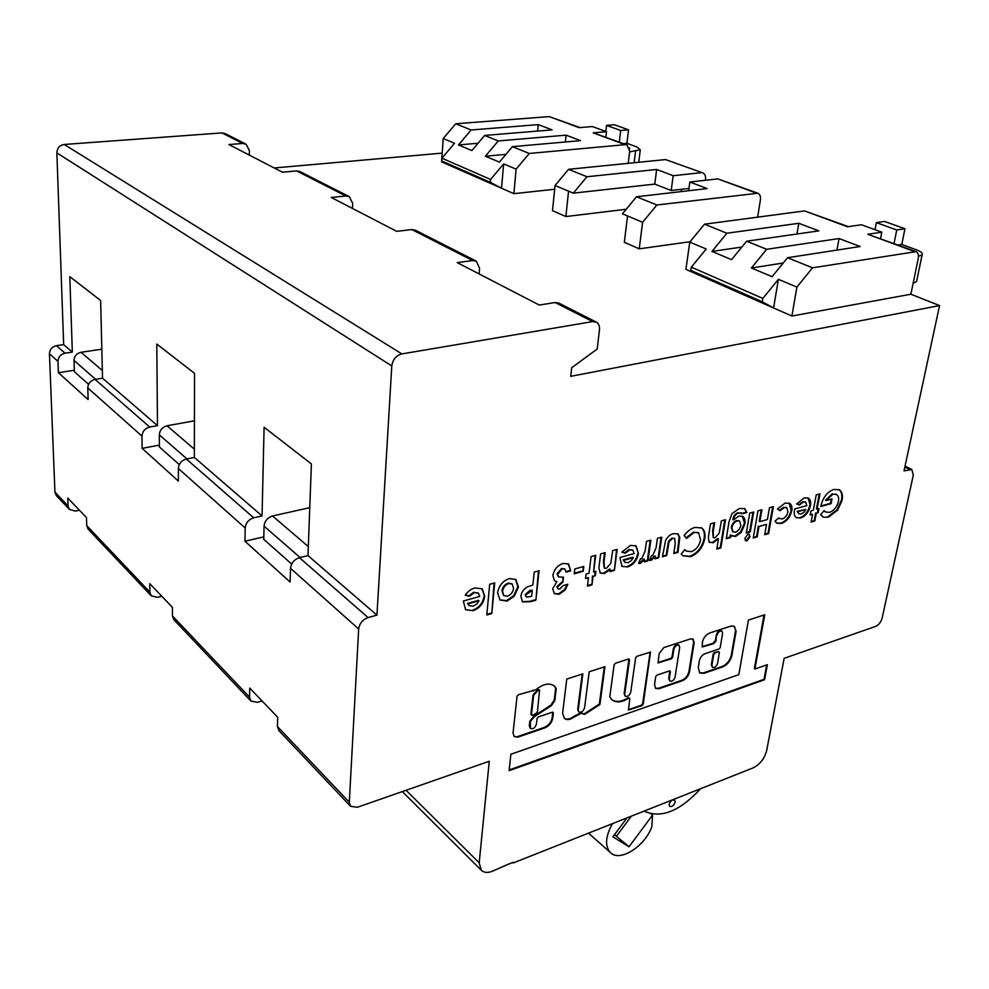 <?xml version="1.0" encoding="UTF-8"?>
<svg xmlns="http://www.w3.org/2000/svg" width="989" height="989" viewBox="0 0 989 989"><rect width="100%" height="100%" fill="white"/><g stroke="black" fill="none" stroke-linecap="round" stroke-linejoin="round"><path stroke-width="1.48" d="M718.78 651.677L714.305 652.567L713.193 653.964L711.326 664.756L712.278 667.13M711.895 665.152L712.5 667.352C714.738 667.921 716.444 666.537 717.618 663.211L719.362 652.48L718.62 651.714L714.886 652.963L713.774 654.359L711.895 665.152M530.24 728.188L529.288 725.914L529.82 721.204L533.961 716.073L534.505 716.531L551.405 705.651L554.78 700.571L556.251 688.542L554.508 686.069C549.414 682.558 543.221 683.782 535.914 689.741L518.273 694.797L517.024 696.343L513.056 732.985L514.144 736.521L517.779 737.164L544.716 727.929C549.365 725.889 552.06 722.415 552.826 717.495L553.37 712.958L552.418 712.179L538.288 716.938L537.064 718.459L536.421 724.133C535.136 727.867 533.145 729.289 530.463 728.423L530.364 721.661L534.505 716.531M513.934 736.323L517.779 737.164M669.133 804.416C670.455 800.867 672.297 799.421 674.671 800.052L675.178 802.005C673.855 805.553 672.013 806.999 669.627 806.356L669.133 804.416M828.522 517.086L823.775 517.284L820.623 514.774L824.072 510.559L825.592 512.03L829.536 512.364C833.95 510.72 836.917 507.06 838.437 501.411C839.043 497.999 838.388 495.674 836.484 494.451L832.812 494.216L826.124 500.558L832.021 498.926L831.094 503.661L820.858 506.529L821.043 505.404C823.194 497.133 827.447 491.817 833.814 489.444L839.34 489.802C842.096 491.731 843.011 495.266 842.072 500.385L837.634 510.176L828.522 517.086L823.775 517.284M818.138 512.735L816.284 513.254L814.8 521.018L811.079 522.081L812.562 514.317L810.164 514.985L810.931 510.917L813.329 510.237L816.246 494.896L819.98 493.87L817.062 509.199L818.917 508.68L818.138 512.735L816.284 513.254M800.694 517.989L796.405 517.717C794.427 516.246 793.796 513.637 794.526 509.879L794.699 508.964L806.863 505.589L805.689 502.115L803.476 501.979L799.471 505.008L796.639 503.97L804.292 497.838L808.421 498.097C810.411 499.482 811.079 501.992 810.411 505.639C808.903 511.943 805.664 516.06 800.694 517.989L796.219 517.593M630.759 692.053C629.548 695.527 627.743 696.911 625.32 696.219L624.714 694.117L629.536 659.774L628.683 658.958L615.331 663.298L614.132 664.781L609.78 696.862L611.894 699.816C616.32 702.994 621.896 702.462 628.633 698.197L629.795 698.803L628.497 710.04L642.059 705.614L643.209 704.18L650.527 652.134L636.817 656.325L635.643 657.784L630.759 692.053M584.573 707.765C583.337 711.351 581.433 712.76 578.886 711.981L578.268 709.904L582.83 673.855L566.759 679.072L562.617 713.156L564.398 718.434C566.957 720.289 570.159 719.856 574.016 717.112L581.149 713.304L584.684 714.355L599.903 704.527L604.947 666.673L589.184 671.791L584.573 707.765M721.389 520.857L725.493 519.732L720.87 547.931L716.802 549.093L718.471 538.857L712.982 542.813L709.039 541.96L708.384 537.151L710.498 523.836L714.639 522.711L713.217 531.526L713.452 537.744L715.047 537.855L719.226 533.083L721.389 520.857M704.737 538.758C702.734 547.77 697.95 553.729 690.371 556.659L683.09 555.843L681.223 554.001L684.858 549.624L686.304 551.009L691.299 551.664C696.207 549.723 699.297 545.817 700.583 539.932L698.667 532.886L694.204 532.428L686.564 538.436L684.128 535.506C687.38 531.229 690.99 528.534 694.958 527.397L701.708 527.978C704.551 530.129 705.565 533.714 704.737 538.758L704.131 538.387C702.128 547.387 697.344 553.358 689.766 556.288L690.371 556.659M679.777 537.348L678.009 552.369L673.756 553.568L675.227 543.752L674.671 538.498L672.668 538.362L669.083 541.675L666.747 555.546L662.457 556.758L665.535 540.6C667.501 536.767 670.109 534.456 673.385 533.652L677.947 533.912L679.777 537.348L679.171 536.978L677.403 551.986L678.009 552.369M657.413 538.362L661.765 537.175L658.761 557.808L655.064 558.859L655.423 556.325L651.207 560.293L649.501 560.281L651.467 555.62L652.653 555.731L656.078 547.77L657.413 538.362M646.485 541.366L650.873 540.155L647.931 560.874L644.185 561.925L644.544 559.391L640.291 563.384L638.573 563.371L640.538 558.686L641.737 558.797L645.162 550.799L646.485 541.366M627.743 566.932L621.97 566.4L619.856 557.536L634.172 553.556L632.824 550.082L629.832 549.822L625.271 553.172L621.797 552.159L630.488 545.384L636.137 545.928L638.437 553.494C637.114 560.244 633.553 564.719 627.743 566.932L621.797 566.277M518.459 586.971L514.218 596.243L507.073 601.077L500.001 600.002L497.591 592.807C498.901 585.673 502.808 580.926 509.298 578.54L515.899 579.505L518.459 586.971L517.89 586.539L513.65 595.811L514.218 596.243M512.685 862.519L513.18 862.989L513.254 862.297L506.603 864.93L492.238 871.297C487.528 873.052 483.881 872.706 481.272 870.233L479.183 862.816L406.059 790.273M513.18 862.989L752.926 767.971C759.935 764.472 764.522 758.662 766.685 750.527L784.166 658.315L875.475 626.445C878.751 624.937 880.976 622.106 882.176 617.952L913.28 475.202L911.858 469.552L904.033 470.863L939.55 305.576L910.881 294.228L791.892 316.023L685.921 269.379L689.778 242.095L706.208 249.005L691.311 267.154L762.84 298.406L778.38 279.318L796.899 287.094L791.892 316.023M245.668 143.998L225.257 133.639L221.944 132.909L242.688 143.467L228.916 144.542L282.409 172.21L296.626 170.924L345.853 195.983L331.266 197.479L396.762 231.352L411.82 229.559L472.668 260.527L457.227 262.617L539.277 305.045L555.188 302.535L592.658 321.598L596.441 322.191C598.79 323.687 599.804 326.259 599.47 329.906L597.195 349.055L571.691 367.76L570.74 376.327L939.55 305.576M592.658 321.598L401.855 353.914C396.107 355.508 392.744 359.526 391.792 365.955L56.868 152.887L63.667 344.629L56.435 345.68C52.046 346.743 49.722 349.451 49.45 353.802L54.939 492.126L56.324 495.576L69.465 509.446L68.068 505.96L54.939 492.126M63.667 344.629L72.321 352.109L69.823 276.648L100.631 300.52L102.535 378.194L157.486 425.653L156.794 344.061L194.536 373.323L194.339 457.462L262.048 515.937L264.088 427.236L311.399 463.915L307.975 555.595L376.933 615.146L391.792 365.955M376.933 615.146L368.081 617.569C362.654 619.596 359.514 623.404 358.673 628.992L349.302 802.252L277.427 726.532L277.699 717.285L249.735 688.084L249.549 697.158L172.445 615.924L172.407 607.32L149.759 583.671L149.858 592.127L86.735 525.629L86.488 517.593L67.784 498.06L68.068 505.96M479.183 862.816L489.271 761.246L357.289 807.296L350.563 806.295L349.302 802.252M489.679 584.289L494.71 582.904L491.793 613.551L486.798 614.973L489.679 584.289M534.245 572.087L539.092 570.752L535.89 600.187L530.524 601.72L522.513 601.905L520.882 596.379C521.45 592.3 523.589 589.172 527.298 586.984L532.861 585.006L534.245 572.087M557.45 587.058L558.031 588.875L559.786 589.048L563.149 585.575L567.847 584.239L565.238 589.914L559.144 594.253L554.409 593.684L552.678 588.727L556.906 581.631L554.495 580.778L552.863 575.499C554.161 569.305 557.586 565.288 563.137 563.446L568.539 564.014L570.727 570.814L566.029 572.124L564.904 569.071L562.259 568.799L557.611 574.238L558.612 576.921L563.483 577.18L562.914 582.039L557.45 587.058L556.869 586.638L557.796 588.653M574.832 568.947L583.807 566.462L583.213 571.296L574.25 573.805L574.832 568.947M595.341 575.746L593.054 576.389L591.991 584.845L587.417 586.156L588.467 577.687L585.513 578.528L586.057 574.09L589.024 573.249L591.101 556.523L595.712 555.262L593.61 571.963L595.91 571.321L595.341 575.746L593.054 576.389M612.686 550.613L617.21 549.377L614.429 570.344L609.929 571.617L610.225 569.404L604.316 573.558L600.274 573.113L598.877 567.773L600.632 553.914L605.206 552.653L604.032 561.839L604.452 568.218L606.344 568.391L610.819 563.297L612.686 550.613M735.655 536.397L730.945 535.272L730.574 537.497L726.247 538.721L729.078 521.586L732.008 513.6L739.389 508.482L744.791 508.667L746.831 512.549L742.368 513.761L738.919 513.019C735.816 513.884 734.011 516.196 733.492 519.942L738.845 516.073L742.764 516.443C744.779 517.939 745.471 520.511 744.841 524.158L741.206 532.379L735.655 536.397L731.637 535.865M747.981 534.233L749.266 534.344L749.971 536.842L746.88 540.81L745.582 540.674L744.89 538.226L747.981 534.233M749.724 513.106L753.705 512.005L750.28 531.921L746.312 533.046L749.724 513.106M769.491 507.691L773.398 506.615L768.601 533.603L764.72 534.715L766.549 524.368L758.996 526.494L757.178 536.866L753.247 537.991L757.957 510.843L761.913 509.768L759.836 521.636L767.402 519.522L769.491 507.691M791.756 510.868C790.038 517.408 786.552 521.611 781.31 523.478L776.711 523.144L775.03 521.129L778.627 518.026L782.101 519.015C785.068 518.001 787.021 515.628 787.936 511.906L786.836 507.716L784.364 507.567L780.012 510.744L777.465 508.989L785.105 503.08L789.655 503.327C791.657 504.749 792.35 507.258 791.756 510.868L791.138 510.522C789.42 517.062 785.934 521.265 780.692 523.119L781.31 523.478M716.963 635.247C718.088 631.996 719.757 630.636 721.958 631.18L722.576 633.417L720.19 647.61L719.065 649.007L705.009 653.704C702.091 654.99 700.212 657.339 699.384 660.751L698.259 667.699L699.718 672.965L703.921 673.336L722.798 666.858C727.496 664.744 730.525 660.936 731.909 655.41L736.113 631.118L734.32 626.507L731.316 625.975L709.756 632.972C705.948 634.629 703.5 637.695 702.413 642.17L702.289 646.942L713.798 643.604L716.036 640.798L716.382 634.864C717.507 631.6 719.176 630.24 721.377 630.784L721.599 630.994M675.091 676.983C673.917 680.333 672.174 681.705 669.887 681.087L669.281 678.961L670.406 671.655L669.602 670.876L656.869 675.166L655.719 676.6L654.533 684.536L655.645 688.418L659.02 688.74L682.497 680.692C686.156 679.047 688.492 676.13 689.494 671.914L694.179 642.702L693.178 639.178L690.47 638.919L663.879 647.548L659.193 653.395L658.093 662.914L671.469 658.748L672.619 657.314L673.843 649.353C675.005 645.978 676.736 644.605 679.047 645.211L679.69 647.436L675.091 676.983M764.596 679.703L767.377 664.67L754.916 669.009L764.732 614.775L748.413 620.066L738.808 674.646L510.868 754.248L509.137 770.654L764.596 679.703L764.027 679.307L766.685 664.905M473.125 610.683L465.572 609.719L463.347 601.003L479.739 596.441L478.355 593.103L474.46 592.621L469.367 596.268L465.25 595.291C467.834 591.36 471.061 588.912 474.93 587.936L482.236 588.851L484.697 596.268C483.584 603.401 479.727 608.21 473.125 610.683L465.436 609.595M221.944 132.909L64.211 144.468C59.612 145.284 57.164 148.09 56.868 152.887M442.207 153.122L274.2 167.969M49.45 353.802L57.98 361.393L58.413 372.717L88.12 399.556L87.774 387.911L141.983 436.149L142.144 448.363L178.366 481.087L178.341 468.502L245.185 527.99L244.951 541.23L290.098 582.027L290.543 568.354L358.673 628.992M242.688 143.467L246.038 144.196L249.389 150.476L249.315 155.088M554.668 189.245L513.897 193.671L441.589 161.862L443.22 138.522L454.532 143.269L441.922 158.191L490.581 179.454L503.648 163.902L516.11 169.144L529.263 153.468L625.147 144.654L626.977 144.913L629.696 151.132L628.225 163.333M690.075 241.724L639.228 248.832L624.319 242.268L627.545 215.961L642.603 222.278L639.228 248.832M626.21 209.248L565.881 216.554L552.492 210.657L555.052 185.499L568.564 191.174L565.881 216.554M702.672 172.852L665.56 159.575L702.919 172.951C704.996 174.002 705.862 176.153 705.528 179.405L705.404 180.282M681.273 191.582L681.582 189.307M757.648 217.147L760.393 199.865C760.801 196.514 759.972 194.301 757.895 193.238L656.894 204.983L642.603 222.278M910.881 294.228L918.2 258.698C918.83 255.063 918.126 252.702 916.086 251.626L812.55 267.821L787.541 257.721L860.146 246.521L839.068 238.534L766.673 249.302L746.658 241.217L818.83 230.87L798.803 223.291L726.878 233.231L704.489 224.194L689.778 242.095M172.445 615.924L173.829 619.658L250.897 701.04L257.375 702.338L262.06 700.954M86.735 525.629L88.132 529.164L151.243 595.811L157.412 597.319L161.8 596.243M69.465 509.446L75.312 511.066L79.429 510.225M151.243 595.811L149.858 592.127M250.897 701.04L249.549 697.158M277.427 726.532L278.762 730.463L350.563 806.295M307.975 555.595L299.42 557.672C294.19 559.465 291.236 563.025 290.543 568.354M291.693 564.051L263.742 539.326L264.063 526.136C264.681 520.993 267.512 517.618 272.544 515.986L309.767 507.654M263.803 536.879L244.951 541.23M245.185 527.99C245.791 522.835 248.635 519.435 253.716 517.803L186.352 459.02C181.494 460.454 178.824 463.618 178.341 468.502M179.281 464.583L159.427 447.016L159.328 434.839C159.761 430.116 162.32 427.087 167.005 425.777L194.425 420.807M159.402 445.124L142.144 448.363M141.983 436.149C142.404 431.414 144.975 428.373 149.71 427.05L95.068 379.393C90.543 380.555 88.108 383.398 87.774 387.911M88.565 384.313L74.385 371.753L74.014 360.466C74.311 356.102 76.66 353.37 81.036 352.282L101.83 349.191M74.336 370.257L58.413 372.717M57.98 361.393C58.264 357.017 60.626 354.272 65.039 353.184L56.435 345.68M262.048 515.937L253.716 517.803M194.339 457.462L186.352 459.02M157.486 425.653L149.71 427.05M102.535 378.194L95.068 379.393M72.321 352.109L65.039 353.184M596.021 321.981L558.946 303.153L555.188 302.535M472.668 260.527L476.352 261.195L479.578 268.452L479.121 273.941M475.944 260.985L415.442 230.239L411.82 229.559M345.853 195.983L349.377 196.687L352.714 203.437L352.48 208.444M348.981 196.49L300.075 171.641L296.626 170.924M513.897 193.671L516.11 169.144M665.56 159.575L568.551 169.329L555.052 185.499M848.377 226.642L804.576 210.929L704.489 224.194M702.19 276.537L690.841 270.405L762.284 301.793L773.583 307.962L778.38 279.318M796.899 287.094L812.55 267.821M579.999 127.581L549.216 116.603L455.706 123.773L443.22 138.522M452.801 166.795L441.724 160.972L490.334 182.322L501.522 188.231L503.648 163.902M629.61 151.898L640.291 149.772L637.151 147.077L626.902 143.306L628.522 129.831L614.305 124.75L606.529 125.393L620.709 130.499L619.337 142.095M623.453 143.615L626.902 143.306M629.437 147.843L629.659 148.746M549.216 116.603L579.121 127.655L592.374 126.555L606.504 131.71L593.19 132.847L626.717 144.827M568.564 191.174L573.286 193.152L654.767 184.102L671.197 190.494L688.95 188.454M656.894 204.983L636.545 196.774L622.44 213.809L627.545 215.961M757.636 193.139L717.829 178.885L756.041 193.003M913.168 283.175L916.568 281.581L916.803 280.48M918.447 256.336L922.119 254.791C922.997 253.283 921.13 251.639 916.519 249.871L901.795 244.456L904.947 228.743L884.562 221.449L876.378 222.624L896.739 229.967L894.056 243.492M898.185 245.012L901.795 244.456M804.576 210.929L847.449 226.765L861.456 224.763L881.805 232.18L867.761 234.269L915.839 251.54M700.608 788.703C679.764 811.314 660.924 818.793 644.086 811.116M529.263 153.468L512.401 146.656L580.543 140.636L566.079 135.159L498.258 140.945L484.622 135.444L552.122 129.88L538.263 124.626L471.098 129.979L455.706 123.773M498.258 140.945L485.389 156.237L499.396 162.122L512.401 146.656M471.098 129.979L458.476 144.926L471.889 150.563L484.622 135.444M701.077 172.704L673.188 175.721L656.659 169.465L586.959 176.747L568.551 169.329M586.959 176.747L573.286 193.152M636.545 196.774L707.147 188.578L689.84 182.025L717.829 178.885M766.673 249.302L751.405 267.994L772.1 276.673L787.541 257.721M726.878 233.231L711.969 251.416L731.576 259.65L746.658 241.217M691.311 267.154L690.841 270.405M762.284 301.793L762.84 298.406M441.922 158.191L441.724 160.972M490.334 182.322L490.581 179.454M605.886 137.137L606.504 131.71M605.837 131.463L606.529 125.393M671.197 190.494L673.188 175.721M654.767 184.102L656.659 169.465M688.628 190.729L689.84 182.025M880.569 238.522L881.805 232.18M875.005 229.708L876.378 222.624M478.046 143.257L458.476 144.926M538.263 124.626L537.645 131.067M485.389 156.237L505.923 154.358M565.374 141.983L566.079 135.159M741.886 247.052L711.969 251.416M798.803 223.291L796.973 234.01M751.405 267.994L783.226 263.012M836.954 250.093L839.068 238.534M628.522 129.831L620.709 130.499M904.947 228.743L896.739 229.967M612.5 823.627C605.392 836.434 604.687 846.102 610.411 852.605C619.843 862.482 645.285 846.164 651.912 826.384L652.53 815.159L629.016 846.794L612.883 836.842L626.989 817.878M652.53 815.159L651.071 813.935M614.503 834.654L629.016 846.794M616.629 835.977L631.378 816.148M494.08 583.077L491.793 613.551M491.224 613.106L486.848 614.354M513.65 595.811L506.504 600.644L507.073 601.077M506.504 600.644L499.853 599.878M515.442 579.183L517.89 586.539M511.845 583.757L508.161 583.127C504.625 584.487 502.573 587.107 502.004 591.002L503.673 595.539M502.573 591.434L503.871 595.699L507.456 596.169C510.942 594.822 512.97 592.226 513.538 588.381L512.215 584.005L508.729 583.547C505.194 584.907 503.141 587.54 502.573 591.434L502.004 591.002M538.449 570.937L535.89 600.187M535.321 599.754L529.943 601.3L522.291 601.72M525.171 594.587L526.754 597.133L531.637 596.318L532.292 590.285L530.005 590.346L525.171 594.587L526.074 596.664M532.292 590.285L525.74 595.007M567.105 584.45L564.657 589.493L565.238 589.914M564.657 589.493L558.575 593.833L559.144 594.253M558.575 593.833L554.236 593.536M554.31 580.63L556.906 581.631M568.119 563.742L570.727 570.814M570.146 570.406L565.992 571.555M564.546 568.848L562.259 568.799M561.678 568.378L557.03 573.818L557.611 574.238M557.03 573.818L558.389 576.748M562.828 577.341L562.914 582.039M562.333 581.619L556.869 586.638M583.151 566.648L583.213 571.296M582.632 570.888L574.312 573.212M592.473 575.981L591.991 584.845M591.41 584.425L587.491 585.55M585.587 577.935L588.467 577.687M595.057 555.435L593.61 571.963M595.242 571.506L594.76 575.338M616.53 549.563L614.429 570.344M613.848 569.948L610.015 571.024M604.316 573.558L603.735 573.15L609.632 569.009L610.225 569.404M603.735 573.15L600.076 572.952M604.539 552.839L603.438 561.431L604.217 568.007M632.453 549.872L629.832 549.822M629.239 549.427L624.677 552.777L625.271 553.172M624.677 552.777L621.908 551.973M635.692 545.656L638.437 553.494M637.843 553.098C636.52 559.848 632.96 564.323 627.162 566.536M633.306 557.66L623.775 560.318L624.924 562.333L627.978 562.667L631.353 560.615L633.306 557.66L632.713 557.264L623.181 559.922L624.702 562.172M650.193 540.353L647.338 560.479L647.931 560.874M647.338 560.479L644.272 561.344M640.291 563.384L639.698 562.988L643.95 558.995L644.544 559.391M639.698 562.988L638.684 563.1M661.072 537.361L658.167 557.425L658.761 557.808M658.167 557.425L655.151 558.278M651.207 560.293L650.601 559.898L654.829 555.942L655.423 556.325M650.601 559.898L649.612 560.021M677.403 551.986L673.843 552.987M674.3 538.325L672.668 538.362M672.063 537.979L668.477 541.292L669.083 541.675M668.477 541.292L666.153 555.163L666.747 555.546M666.153 555.163L662.543 556.189M677.552 533.677L679.171 536.978M689.766 556.288L682.966 555.756M684.722 549.785L686.168 550.91M698.222 532.614L694.204 532.428M693.598 532.057L686.106 537.88M701.226 527.681C703.983 529.869 704.947 533.43 704.131 538.387M724.789 519.93L720.264 547.547L720.87 547.931M720.264 547.547L716.901 548.512M712.982 542.813L712.377 542.442L717.866 538.486L718.471 538.857M712.377 542.442L709.459 542.355M713.934 522.897L712.612 531.155L713.217 537.534M730.574 537.497L729.969 537.126L730.339 534.913L730.945 535.272M729.969 537.126L726.346 538.152M744.371 508.445L746.831 512.549M746.225 512.191L742.01 513.34M741.379 512.957L738.919 513.019M738.301 512.661C735.198 513.526 733.393 515.838 732.886 519.584L733.492 519.942M742.331 516.209L744.841 524.158M744.235 523.787L740.6 532.008L741.206 532.379M740.6 532.008L735.05 536.026M739.29 520.894L736.644 520.535C733.813 521.623 732.033 523.91 731.316 527.397L732.787 531.773M731.922 527.767L733.01 531.921L735.457 532.119C738.276 531.044 740.069 528.781 740.835 525.32L739.673 521.079L737.262 520.894C734.419 521.982 732.639 524.269 731.922 527.767L731.316 527.397M736.644 520.535L737.262 520.894M748.908 534.184L749.971 536.842M749.365 536.483L746.275 540.439L746.88 540.81M746.275 540.439L745.347 540.476M753 512.203L749.674 531.563L750.28 531.921M749.674 531.563L746.411 532.49M532.725 690.174L533.318 691.039M533.961 716.073L550.848 705.194L554.223 700.125L555.694 688.097L554.063 685.723M517.235 736.694L544.173 727.471C548.808 725.432 551.516 721.958 552.282 717.037L552.789 712.117M539.24 689.803L537.843 689.642L533.083 694.76L530.908 714.318L531.489 715.158M536.557 712.958L537.447 711.598L539.598 689.939L538.399 690.087L533.64 695.218L531.464 714.775L532.774 715.393L536.557 712.958M578.664 711.759L577.712 709.459L582.187 674.065M564.212 718.274C566.771 719.782 569.862 719.25 573.472 716.666L580.592 712.859L584.14 713.91L599.346 704.094L604.291 666.883M625.097 695.996L624.146 693.685L628.942 658.921M628.299 709.731L641.49 705.182L642.64 703.748L650.156 652.023M611.808 699.73C616.221 702.511 621.636 701.856 628.064 697.764L629.227 697.987M772.681 506.813L767.996 533.244L768.601 533.603M767.996 533.244L764.818 534.147M758.996 526.494L766.549 524.368M758.378 526.136L756.573 536.508L757.178 536.866M756.573 536.508L753.346 537.435M761.196 509.965L759.231 521.277L759.836 521.636M780.692 523.119L776.538 523.02M778.454 518.174L779.307 518.731M786.453 507.53L784.364 507.567M783.758 507.221L779.443 510.349M789.222 503.092L791.138 510.522M805.306 501.942L803.476 501.979M802.858 501.633L798.852 504.674L799.471 505.008M798.852 504.674L796.701 503.883M807.976 497.875L810.411 505.639M809.793 505.292C808.285 511.597 805.046 515.714 800.076 517.643M805.887 509.422L797.789 511.684L798.914 513.823L801.152 513.983L804.082 512.154L805.887 509.422L797.183 511.338L798.692 513.662M815.665 512.92L814.182 520.671L814.8 521.018M814.182 520.671L811.19 521.537M810.263 514.441L812.562 514.317M819.263 494.067L816.444 508.853L817.062 509.199M818.187 508.878L817.52 512.389M702.066 646.695L713.217 643.209L715.455 640.402L716.382 634.864M699.52 672.804L703.34 672.928L722.217 666.462C726.915 664.348 729.956 660.541 731.328 655.015L735.532 630.735L734.839 627.31L733.603 625.988M669.652 680.865L668.712 678.541L669.825 670.839M657.895 662.605L670.901 658.34L672.038 656.906L673.274 648.945C674.424 645.57 676.167 644.198 678.479 644.803L678.701 645.026M655.435 688.233L658.464 688.319L681.928 680.271C685.587 678.639 687.924 675.722 688.925 671.506L693.598 642.294L692.807 638.956M509.211 769.949L764.027 679.307M754.916 669.009L754.347 668.626L764.027 614.997M823.157 516.938L822.489 516.691M823.899 510.781L825.419 511.931M836.064 494.253L832.812 494.216M832.194 493.882L825.506 500.224L826.124 500.558M831.292 499.124L830.476 503.314L831.094 503.661M830.476 503.314L820.944 505.985M838.87 489.555C841.515 491.545 842.381 495.044 841.454 500.051L842.072 500.385M841.454 500.051L837.015 509.842L837.634 510.176M837.015 509.842L827.904 516.753M477.984 592.844L474.46 592.621M473.892 592.176L468.798 595.823L469.367 596.268M468.798 595.823L465.423 595.019M481.804 588.542L484.697 596.268M484.128 595.823C483.028 602.956 479.171 607.765 472.557 610.238M478.997 600.793L468.081 603.834L469.095 605.614L473.125 606.183L476.921 603.945L478.997 600.793L478.429 600.348L467.525 603.389L468.91 605.441M401.855 353.914L64.211 144.468M368.081 617.569L299.42 557.672M635.544 151.329L634.134 162.74M593.19 132.847L625.147 144.654M867.761 234.269L914.219 251.429M904.848 467.055L909.472 469.367M300.05 557.524L264.063 526.136M186.933 458.908L159.328 434.839M95.624 379.306L74.014 360.466M272.544 515.986L308.308 546.558M167.005 425.777L194.351 449.154M81.036 352.282L102.349 370.504M402.325 791.583L481.272 870.233M911.685 469.466L905.046 466.14M640.291 149.772L638.733 162.27M922.119 254.791L916.568 281.581M610.411 852.605L588.517 833.134M741.762 513.143L741.144 512.784M733.01 531.921L732.392 531.563M739.673 521.079L739.055 520.721M786.836 507.716L786.218 507.369M805.689 502.115L805.071 501.769M836.484 494.451L835.866 494.117"/></g></svg>
